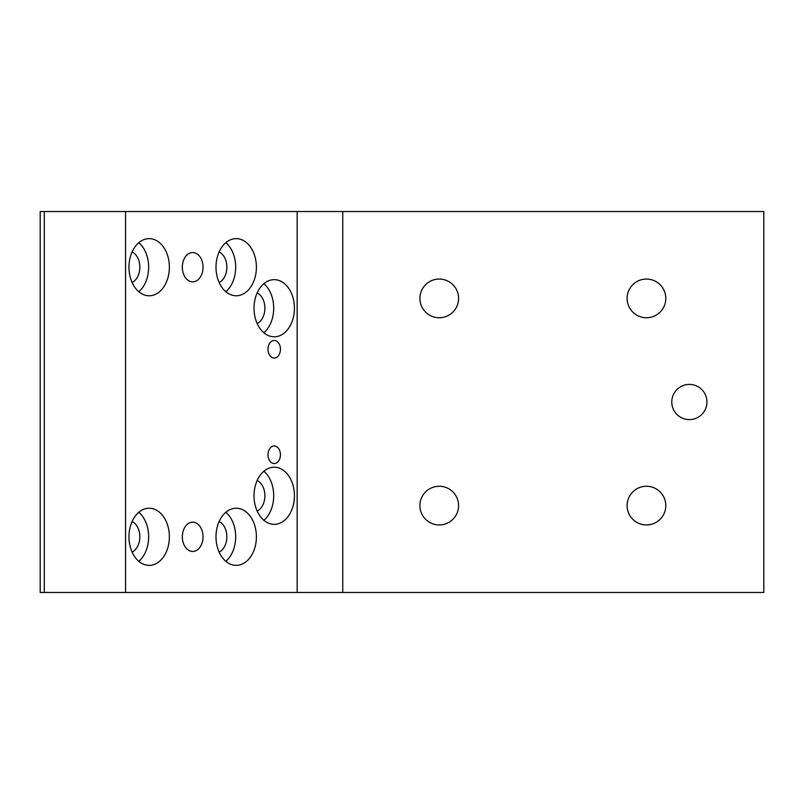 <?xml version="1.0" encoding="UTF-8"?>
<svg xmlns="http://www.w3.org/2000/svg" width="804" height="804" viewBox="0 0 804 804"><rect width="100%" height="100%" fill="white"/><g stroke="black" fill="none" stroke-linecap="round" stroke-linejoin="round"><path stroke-width="1.21" d="M203.04 536.801A14.653 10.362 -90 0 1 192.689 551.443A14.653 10.362 -90 0 1 182.327 536.801A14.653 10.362 -90 0 1 192.689 522.148A14.653 10.362 -90 0 1 203.04 536.801M203.04 267.199A14.653 10.362 -90 0 1 192.689 281.852A14.653 10.362 -90 0 1 182.327 267.199A14.653 10.362 -90 0 1 192.689 252.556A14.653 10.362 -90 0 1 203.04 267.199M225.834 291.731A28.572 20.2 90 0 0 235.683 267.199A28.572 20.2 90 0 0 225.834 242.677M219.12 282.475A16.12 11.397 90 0 0 226.869 267.199A16.12 11.397 90 0 0 219.12 251.933M256.396 267.199A28.572 20.2 -90 0 1 236.195 295.772A28.572 20.2 -90 0 1 215.995 267.199A28.572 20.2 -90 0 1 236.195 238.637A28.572 20.2 -90 0 1 256.396 267.199M138.811 561.323A28.572 20.2 90 0 0 148.65 536.801A28.572 20.2 90 0 0 138.811 512.269M132.097 552.067A16.12 11.397 90 0 0 139.846 536.801A16.12 11.397 90 0 0 132.097 521.525M169.373 536.801A28.572 20.2 -90 0 1 149.172 565.363A28.572 20.2 -90 0 1 128.972 536.801A28.572 20.2 -90 0 1 149.172 508.228A28.572 20.2 -90 0 1 169.373 536.801M138.811 291.731A28.572 20.2 90 0 0 148.65 267.199A28.572 20.2 90 0 0 138.811 242.677M132.097 282.475A16.12 11.397 90 0 0 139.846 267.199A16.12 11.397 90 0 0 132.097 251.933M169.373 267.199A28.572 20.2 -90 0 1 149.172 295.772A28.572 20.2 -90 0 1 128.972 267.199A28.572 20.2 -90 0 1 149.172 238.637A28.572 20.2 -90 0 1 169.373 267.199M225.834 561.323A28.572 20.2 90 0 0 235.683 536.801A28.572 20.2 90 0 0 225.834 512.269M219.12 552.067A16.12 11.397 90 0 0 226.869 536.801A16.12 11.397 90 0 0 219.12 521.525M256.396 536.801A28.572 20.2 -90 0 1 236.195 565.363A28.572 20.2 -90 0 1 215.995 536.801A28.572 20.2 -90 0 1 236.195 508.228A28.572 20.2 -90 0 1 256.396 536.801M40.2 592.478L44.3 592.478L44.3 211.522L40.2 211.522L40.2 592.478M44.3 211.522L297.158 211.522L297.158 592.478L342.745 592.478L342.745 211.522L297.158 211.522M342.745 211.522L763.8 211.522L763.8 592.478L342.745 592.478M125.565 211.522L125.565 592.478L44.3 592.478M297.158 592.478L125.565 592.478M294.425 308.233A28.572 20.2 -90 0 1 274.224 336.796A28.572 20.2 -90 0 1 254.024 308.233A28.572 20.2 -90 0 1 274.224 279.661A28.572 20.2 -90 0 1 294.425 308.233M294.425 495.766A28.572 20.2 -90 0 1 274.224 524.339A28.572 20.2 -90 0 1 254.024 495.766A28.572 20.2 -90 0 1 274.224 467.204A28.572 20.2 -90 0 1 294.425 495.766M280.435 349.258A8.794 6.221 -90 0 1 274.224 358.041A8.794 6.221 -90 0 1 268.003 349.258A8.794 6.221 -90 0 1 274.224 340.464A8.794 6.221 -90 0 1 280.435 349.258M280.435 454.742A8.794 6.221 -90 0 1 274.224 463.536A8.794 6.221 -90 0 1 268.003 454.742A8.794 6.221 -90 0 1 274.224 445.959A8.794 6.221 -90 0 1 280.435 454.742M671.782 402A17.577 17.577 0 0 1 698.163 386.774A17.577 17.577 0 0 1 698.163 417.226A17.577 17.577 0 0 1 671.782 402M263.863 520.299A28.572 20.2 90 0 0 273.702 495.766A28.572 20.2 90 0 0 263.863 471.244M257.149 511.042A16.12 11.397 90 0 0 264.898 495.766A16.12 11.397 90 0 0 257.149 480.501M263.863 332.755A28.572 20.2 90 0 0 273.702 308.233A28.572 20.2 90 0 0 263.863 283.701M257.149 323.499A16.12 11.397 90 0 0 264.898 308.233A16.12 11.397 90 0 0 257.149 292.957M627.11 505.605A19.336 19.336 0 0 1 656.124 488.852A19.336 19.336 0 0 1 656.124 522.349A19.336 19.336 0 0 1 627.11 505.605M419.909 298.395A19.336 19.336 0 0 1 448.913 281.651A19.336 19.336 0 0 1 448.913 315.148A19.336 19.336 0 0 1 419.909 298.395M419.909 505.605A19.336 19.336 0 0 1 448.913 488.852A19.336 19.336 0 0 1 448.913 522.349A19.336 19.336 0 0 1 419.909 505.605M627.11 298.395A19.336 19.336 0 0 1 656.124 281.651A19.336 19.336 0 0 1 656.124 315.148A19.336 19.336 0 0 1 627.11 298.395"/></g></svg>
